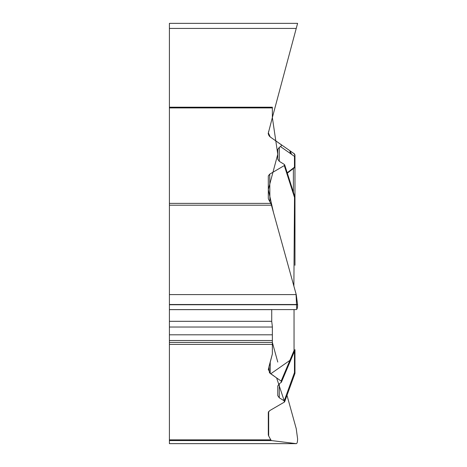 <?xml version="1.0" encoding="UTF-8"?>
<svg xmlns="http://www.w3.org/2000/svg" width="467" height="467" viewBox="0 0 467 467"><rect width="100%" height="100%" fill="white"/><g stroke="black" fill="none" stroke-linecap="round" stroke-linejoin="round"><path stroke-width="0.7" d="M296.271 443.65L169.404 443.65L169.404 23.35L297.596 23.35L296.23 28.434L297.596 23.35L169.404 23.35M169.404 439.85L270.772 439.85L268.677 435.944A10.753 5.376 0 0 1 268.309 434.555L268.309 412.367L269.722 410.621L284.315 402.134L284.222 400.838L279.278 397.802L277.772 395.666L277.772 385.97L279.278 383.833L281.449 382.117L281.152 381.09L270.737 373.798L289.884 360.39L291.42 358.475M284.689 401.69L284.315 402.134M270.23 361.954L270.23 373.442L270.737 373.798M270.23 373.442L268.373 369.35L272.36 354.004L272.36 344.401L272.36 354.004L269.004 366.513L269.441 372.736L276.622 377.92L284.222 400.838L294.467 372.602A2.148 1.243 20.7 0 1 294.835 373.734A2.148 2.148 0 0 0 294.975 372.981L294.975 349.62A2.148 1.074 180 0 1 294.052 350.501L294.041 309.586M268.35 369.806L268.373 369.35M284.712 401.486L286.966 395.234L296.23 428.665L297.596 438.811C297.555 442.004 297.1 443.615 296.23 443.644L271.455 440.568L169.404 440.568M270.772 439.85L271.455 440.568M169.404 203.373L270.772 203.373L268.677 199.467A10.753 5.376 180 0 1 268.309 198.078L268.309 175.89L269.722 174.138L269.914 201.773M279.278 161.325L277.772 159.189L277.772 149.493L279.278 147.356L279.278 161.325L284.222 164.361L284.596 165.394L269.722 174.138M279.278 147.356L281.21 146.019L281.379 144.834L270.23 136.965L268.373 132.873L272.36 117.526L272.36 107.924L169.404 107.924M296.23 309.58C297.1 309.551 297.555 307.94 297.596 304.747L296.23 294.595L271.455 205.206L169.404 205.206M169.404 342.434L272.36 342.434L272.36 326.637L271.724 321.314L271.724 309.65L169.404 309.65M272.36 342.434L272.36 344.401L169.404 344.401M270.772 203.373L271.455 205.206M296.755 309.352L296.043 293.924L273.458 212.427L268.309 189.579L277.772 154.279L272.36 117.526L272.36 107.714L272.36 117.526L296.23 28.434L169.404 28.434M272.36 107.206L169.404 107.206L272.36 107.206L272.36 107.924M268.309 434.555L268.309 412.367M294.975 265.297L294.975 197.448A2.148 1.494 -0 0 0 294.864 196.986M281.152 381.09L294.052 350.501A2.148 0.455 -157.1 0 0 294.8 350.46A2.148 2.148 0 0 0 294.975 349.62L294.975 372.981A2.148 1.856 0 0 1 294.881 373.524M294.975 372.981A2.148 0.595 180 0 0 294.467 372.602L294.467 352.959A2.148 1.629 -79.1 0 0 294.175 351.943M293.871 286.084L294.519 197.453L284.315 165.657M294.864 196.782A2.148 0.8 161.9 0 1 294.519 197.453L294.975 197.448A2.148 2.148 0 0 0 294.864 196.782L284.66 164.781M291.624 154.379L290.299 153.45L289.884 150.724L281.152 144.612L289.884 150.724L291.624 154.379L294.467 156.369A2.148 1.903 -55 0 0 294.052 153.649L294.975 155.412L294.975 166.258A2.148 1.494 0 0 1 294.467 167.215A2.148 1.313 -126 0 1 294.087 167.997A2.148 2.148 0 0 0 294.975 166.258M289.884 150.724L294.052 153.649A2.148 2.148 -0 0 1 294.975 155.412A2.148 1.494 180 0 1 294.467 156.369L294.467 167.215L287.17 172.796M294.975 157.577L294.975 197.448M277.772 362.065L272.36 342.463M268.356 133.083L268.653 131.355M169.404 443.644L296.23 443.644M169.404 304.513L297.596 304.513M169.404 294.595L296.23 294.595M169.404 304.747L297.596 304.747M169.404 321.314L271.724 321.314M169.404 327.023L272.36 327.023M169.404 334.81L272.36 334.81M169.404 340.519L272.36 340.519M268.677 411.415L268.677 435.944M279.278 383.833L279.278 397.802M294.263 351.744A2.148 2.148 0 0 1 294.975 353.338A2.148 0.595 180 0 0 294.467 352.959L293.801 352.824M290.299 359.894L289.884 360.39M290.299 153.45L280.515 146.597M293.381 168.511L293.381 192.223M296.271 309.586L169.404 309.586M284.654 401.789L294.835 373.74M294.805 350.454L281.327 382.397M287.287 173.175L294.082 167.997M268.35 133.282L268.951 135.576M269.091 135.798L270.195 136.942M270.189 136.889L269.021 135.646L268.414 134.122M268.408 134.07L268.35 133.293M270.23 136.965C268.513 134.899 267.895 133.55 268.373 132.914M294.519 153.97L287.509 149.066M279.908 143.743L270.206 136.948M291.589 151.921L270.177 136.93M294.975 155.412A2.148 2.148 0 0 0 294.052 153.649M293.976 153.445L294.975 155.254"/></g></svg>
